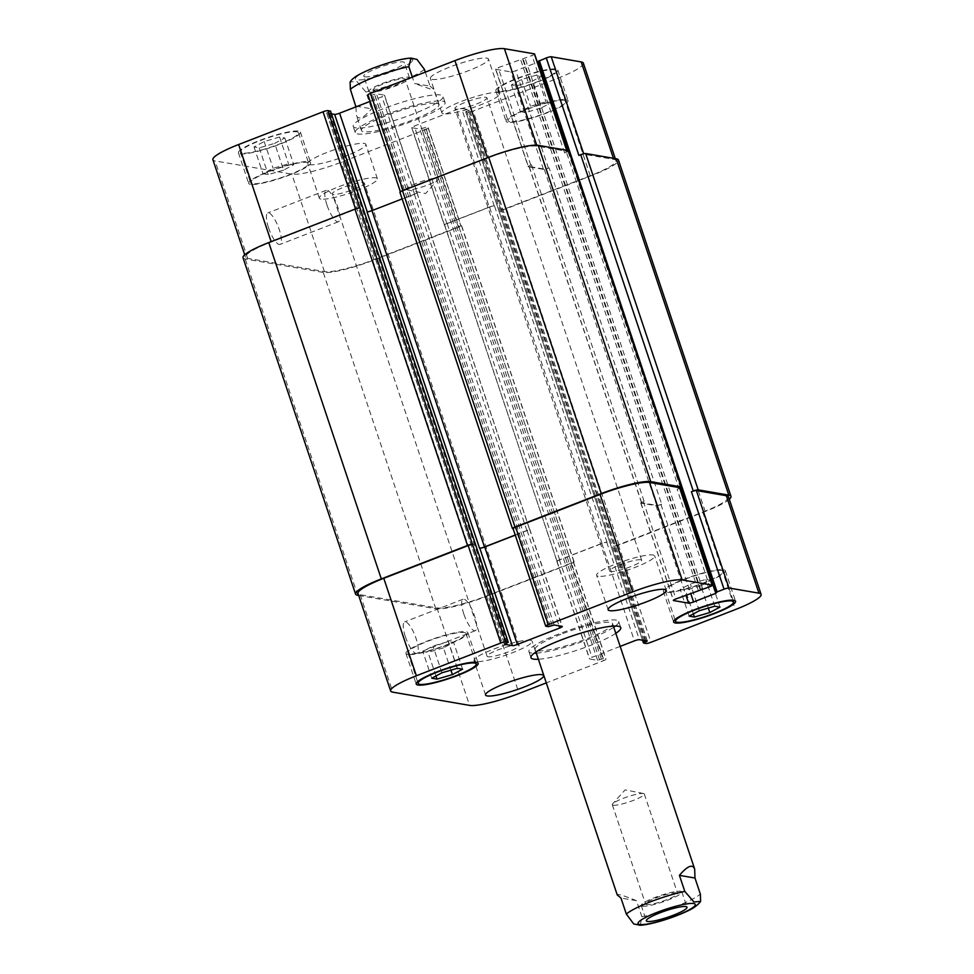 <?xml version="1.0" encoding="UTF-8"?>
<svg xmlns="http://www.w3.org/2000/svg" width="974" height="974" viewBox="0 0 974 974"><rect width="100%" height="100%" fill="white"/><g stroke="black" fill="none" stroke-linecap="round" stroke-linejoin="round"><path stroke-width="0.73" stroke-dasharray="4.87 3.65" d="M613.206 805.218A16.875 2.691 161.5 0 0 631.444 801.115A16.875 2.691 161.5 0 0 644.313 794.005A16.875 2.691 161.5 0 0 643.497 793.518A16.875 2.691 161.5 0 0 627.451 796.817A16.875 2.691 161.5 0 0 612.658 803.842A16.875 2.691 161.5 0 0 612.305 804.719A16.875 2.691 161.5 0 0 613.206 805.218M642.377 906.173A21.428 3.409 161.5 0 0 665.546 900.962A21.428 3.409 161.5 0 0 681.885 891.928A21.428 3.409 161.5 0 0 660.469 895.496A21.428 3.409 161.5 0 0 641.233 905.528A21.428 3.409 161.5 0 0 642.377 906.173M676.662 892.878A16.875 2.691 161.5 0 0 658.412 896.981A16.875 2.691 161.5 0 0 645.555 904.091A16.875 2.691 161.5 0 0 646.456 904.59A16.875 2.691 161.5 0 0 664.694 900.487A16.875 2.691 161.5 0 0 677.563 893.377A16.875 2.691 161.5 0 0 676.662 892.878M640.271 925.239L641.89 916.753L636.521 900.707L620.962 898.028M636.521 900.707C623.579 895.496 617.139 893.56 617.236 894.911M615.446 626.026A47.349 7.536 161.5 0 0 618.734 621.522A47.349 7.536 161.5 0 0 558.796 633.964A47.349 7.536 161.5 0 0 528.919 651.569A47.349 7.536 161.5 0 0 534.263 653.189M536.333 653.128A47.349 7.536 161.5 0 0 613.754 627.219M560.866 634.317A40.823 6.501 161.5 0 0 535.116 649.5A40.823 6.501 161.5 0 0 575.89 642.706A40.823 6.501 161.5 0 0 612.549 623.591A40.823 6.501 161.5 0 0 560.866 634.317M615.799 633.331A47.349 7.536 -18.5 0 1 538.379 659.24M355.997 106.129L371.557 108.808L365.932 91.994L356.788 81.402L350.104 82.023M355.924 106.872L356.326 115.151C358.432 120.362 363.509 118.244 371.557 108.808M425.321 72.113L430.021 86.138L414.461 83.46L412.343 77.153M430.021 86.138L433.759 89.255L432.103 89.608L414.461 83.46M407.315 189.893A16.875 2.691 -18.5 0 1 407.229 189.881A16.875 2.691 -18.5 0 1 406.414 189.394A16.875 2.691 -18.5 0 1 421.572 181.493A16.875 2.691 -18.5 0 1 438.422 178.68A16.875 2.691 -18.5 0 1 438.069 179.557A16.875 2.691 -18.5 0 1 423.398 186.545A16.875 2.691 -18.5 0 1 407.315 189.893M369.986 92.104A21.428 3.409 -18.5 0 1 368.854 91.471A21.428 3.409 -18.5 0 1 388.09 81.426A21.428 3.409 -18.5 0 1 409.494 77.859A21.428 3.409 -18.5 0 1 393.155 86.893A21.428 3.409 -18.5 0 1 369.986 92.104M404.271 78.809A16.875 2.691 -18.5 0 1 405.172 79.308A16.875 2.691 -18.5 0 1 392.315 86.418A16.875 2.691 -18.5 0 1 374.065 90.521A16.875 2.691 -18.5 0 1 373.164 90.022A16.875 2.691 -18.5 0 1 386.033 82.912A16.875 2.691 -18.5 0 1 404.271 78.809M364.873 76.812A21.428 3.409 161.5 0 0 388.042 71.601A21.428 3.409 161.5 0 0 404.38 62.58A21.428 3.409 161.5 0 0 382.977 66.147A21.428 3.409 161.5 0 0 363.728 76.179A21.428 3.409 161.5 0 0 364.873 76.812M442.549 101.101A47.349 7.536 -18.5 0 1 445.081 102.514A47.349 7.536 -18.5 0 1 402.566 124.684A47.349 7.536 -18.5 0 1 355.267 132.561A47.349 7.536 -18.5 0 1 391.365 112.619A47.349 7.536 -18.5 0 1 442.549 101.101M436.705 103.366A40.823 6.501 -18.5 0 1 438.884 104.583A40.823 6.501 -18.5 0 1 402.238 123.698A40.823 6.501 -18.5 0 1 361.451 130.492A40.823 6.501 -18.5 0 1 392.583 113.288A40.823 6.501 -18.5 0 1 436.705 103.366M440.504 94.977A47.349 7.536 161.5 0 0 389.32 106.495A47.349 7.536 161.5 0 0 353.221 126.45A47.349 7.536 161.5 0 0 400.521 118.572A47.349 7.536 161.5 0 0 443.036 96.389A47.349 7.536 161.5 0 0 440.504 94.977M268.544 227.758A16.875 4.724 68.8 0 0 280.001 244.413A16.875 4.724 68.8 0 0 278.308 226.966A16.875 4.724 68.8 0 0 267.801 212.941A16.875 4.724 68.8 0 0 268.544 227.758M326.996 205.088A16.875 4.724 -111.2 0 1 326.253 190.271A16.875 4.724 -111.2 0 1 336.773 204.297A16.875 4.724 -111.2 0 1 338.465 221.743A16.875 4.724 -111.2 0 1 326.996 205.088M405.379 636.704A16.875 4.724 68.8 0 0 416.835 653.359A16.875 4.724 68.8 0 0 415.143 635.912A16.875 4.724 68.8 0 0 404.636 621.887A16.875 4.724 68.8 0 0 405.379 636.704M463.831 614.034A16.875 4.724 -111.2 0 1 463.088 599.217A16.875 4.724 -111.2 0 1 473.595 613.243A16.875 4.724 -111.2 0 1 475.3 630.689A16.875 4.724 -111.2 0 1 463.831 614.034M598.243 576.255A30.62 4.87 -18.5 0 1 596.612 575.342A30.62 4.87 -18.5 0 1 624.103 561A30.62 4.87 -18.5 0 1 654.686 555.911A30.62 4.87 -18.5 0 1 631.347 568.804A30.62 4.87 -18.5 0 1 598.243 576.255M640.758 559.77A16.875 2.691 161.5 0 0 622.508 563.873A16.875 2.691 161.5 0 0 609.651 570.971A16.875 2.691 161.5 0 0 626.501 568.171A16.875 2.691 161.5 0 0 641.659 560.269A16.875 2.691 161.5 0 0 640.758 559.77M475.677 661.541A30.62 4.87 -18.5 0 1 474.046 660.628A30.62 4.87 -18.5 0 1 501.537 646.286A30.62 4.87 -18.5 0 1 532.121 641.196A30.62 4.87 -18.5 0 1 508.781 654.09A30.62 4.87 -18.5 0 1 475.677 661.541M518.192 645.056A16.875 2.691 161.5 0 0 499.942 649.159A16.875 2.691 161.5 0 0 487.085 656.269A16.875 2.691 161.5 0 0 503.935 653.457A16.875 2.691 161.5 0 0 519.081 645.555A16.875 2.691 161.5 0 0 518.192 645.056M700.866 585.776L685.452 590.281L680.217 589.38L690.383 583.974L705.797 579.469L711.032 580.37L700.866 585.776L708.329 608.093M693.366 613.9L685.452 590.281M689.166 616.14L680.217 589.38M699.332 610.722L690.383 583.974M714.746 606.218L705.797 579.469M719.981 607.119L711.032 580.37M443.462 647.844L428.061 652.361L422.813 651.46L432.98 646.042L448.393 641.537L453.628 642.438L443.462 647.844L450.925 670.161M435.962 675.98L428.061 652.361M431.774 678.208L422.813 651.46M441.94 672.803L432.98 646.042M457.342 668.286L448.393 641.537M462.577 669.187L453.628 642.438M666.947 591.681A30.62 4.87 -18.5 0 1 665.315 590.768A30.62 4.87 -18.5 0 1 692.794 576.425A30.62 4.87 -18.5 0 1 723.378 571.336A30.62 4.87 -18.5 0 1 700.038 584.23A30.62 4.87 -18.5 0 1 666.947 591.681M665.12 592.387A32.653 5.199 -18.5 0 1 663.379 591.413A32.653 5.199 -18.5 0 1 692.697 576.121A32.653 5.199 -18.5 0 1 725.313 570.691A32.653 5.199 -18.5 0 1 700.416 584.449A32.653 5.199 -18.5 0 1 665.12 592.387M409.543 653.749A30.62 4.87 -18.5 0 1 407.911 652.836A30.62 4.87 -18.5 0 1 435.402 638.506A30.62 4.87 -18.5 0 1 465.974 633.404A30.62 4.87 -18.5 0 1 442.634 646.31A30.62 4.87 -18.5 0 1 409.543 653.749M407.716 654.455A32.653 5.199 -18.5 0 1 405.975 653.493A32.653 5.199 -18.5 0 1 435.293 638.189A32.653 5.199 -18.5 0 1 467.91 632.759A32.653 5.199 -18.5 0 1 443.024 646.517A32.653 5.199 -18.5 0 1 407.716 654.455M620.17 646.395L592.022 657.316A4.079 0.645 161.5 0 0 589.453 658.826A4.079 0.645 161.5 0 0 589.672 658.948L597.573 660.311L603.356 658.655L605.828 659.069A4.079 0.645 -18.5 0 1 606.047 659.191A4.079 0.645 -18.5 0 1 603.466 660.713L546.292 682.896M443.511 113.8A30.62 4.87 -18.5 0 1 441.879 112.887A30.62 4.87 -18.5 0 1 469.371 98.544A30.62 4.87 -18.5 0 1 499.954 93.455A30.62 4.87 -18.5 0 1 476.615 106.349A30.62 4.87 -18.5 0 1 443.511 113.8M486.026 97.315A16.875 2.691 -18.5 0 1 486.915 97.814A16.875 2.691 -18.5 0 1 471.769 105.716A16.875 2.691 -18.5 0 1 454.919 108.528A16.875 2.691 -18.5 0 1 467.776 101.418A16.875 2.691 -18.5 0 1 486.026 97.315M432.006 79.405A30.62 4.87 161.5 0 0 465.097 71.954A30.62 4.87 161.5 0 0 488.437 59.061A30.62 4.87 161.5 0 0 457.865 64.15A30.62 4.87 161.5 0 0 430.374 78.492A30.62 4.87 161.5 0 0 432.006 79.405M320.945 199.086A30.62 4.87 -18.5 0 1 319.314 198.172A30.62 4.87 -18.5 0 1 346.805 183.843A30.62 4.87 -18.5 0 1 377.388 178.741A30.62 4.87 -18.5 0 1 354.049 191.647A30.62 4.87 -18.5 0 1 320.945 199.086M363.448 182.601A16.875 2.691 -18.5 0 1 364.349 183.112A16.875 2.691 -18.5 0 1 349.203 191.014A16.875 2.691 -18.5 0 1 332.341 193.814A16.875 2.691 -18.5 0 1 345.21 186.704A16.875 2.691 -18.5 0 1 363.448 182.601M309.44 164.691A30.62 4.87 161.5 0 0 342.531 157.24A30.62 4.87 161.5 0 0 365.871 144.347A30.62 4.87 161.5 0 0 335.299 149.436A30.62 4.87 161.5 0 0 307.808 163.778A30.62 4.87 161.5 0 0 309.44 164.691M541.02 108.041L525.607 112.546L520.372 111.645L530.538 106.239L545.939 101.722L551.187 102.623L541.02 108.041L532.06 81.28L542.226 75.875L536.991 74.974L521.589 79.478L511.423 84.896L516.658 85.797L532.06 81.28M516.658 85.797L525.607 112.546M511.423 84.896L520.372 111.645M521.589 79.478L530.538 106.239M536.991 74.974L545.939 101.722M542.226 75.875L551.187 102.623M283.617 170.109L268.203 174.614L262.968 173.713L273.134 168.307L288.548 163.802L293.783 164.703L283.617 170.109L274.668 143.361L284.834 137.943L279.587 137.042L264.185 141.559L254.019 146.964L259.254 147.865L274.668 143.361M259.254 147.865L268.203 174.614M254.019 146.964L262.968 173.713M264.185 141.559L273.134 168.307M279.587 137.042L288.548 163.802M284.834 137.943L293.783 164.703M509.658 121.58A30.62 4.87 -18.5 0 1 508.026 120.679A30.62 4.87 -18.5 0 1 535.505 106.336A30.62 4.87 -18.5 0 1 566.089 101.247A30.62 4.87 -18.5 0 1 542.749 114.141A30.62 4.87 -18.5 0 1 509.658 121.58M499.418 91.008A30.62 4.87 -18.5 0 1 497.787 90.095A30.62 4.87 -18.5 0 1 525.278 75.765A30.62 4.87 -18.5 0 1 555.862 70.664A30.62 4.87 -18.5 0 1 532.522 83.569A30.62 4.87 -18.5 0 1 499.418 91.008M507.831 122.298A32.653 5.199 -18.5 0 1 506.09 121.324A32.653 5.199 -18.5 0 1 535.408 106.032A32.653 5.199 -18.5 0 1 568.025 100.59A32.653 5.199 -18.5 0 1 543.127 114.348A32.653 5.199 -18.5 0 1 507.831 122.298M497.592 91.714A32.653 5.199 161.5 0 0 532.9 83.776A32.653 5.199 161.5 0 0 557.798 70.018A32.653 5.199 161.5 0 0 525.181 75.448A32.653 5.199 161.5 0 0 495.851 90.74A32.653 5.199 161.5 0 0 497.592 91.714M252.254 183.66A30.62 4.87 -18.5 0 1 250.622 182.747A30.62 4.87 -18.5 0 1 278.101 168.405A30.62 4.87 -18.5 0 1 308.685 163.315A30.62 4.87 -18.5 0 1 285.345 176.209A30.62 4.87 -18.5 0 1 252.254 183.66M242.027 153.076A30.62 4.87 -18.5 0 1 240.383 152.175A30.62 4.87 -18.5 0 1 267.874 137.833A30.62 4.87 -18.5 0 1 298.458 132.744A30.62 4.87 -18.5 0 1 275.118 145.637A30.62 4.87 -18.5 0 1 242.027 153.076M250.428 184.366A32.653 5.199 -18.5 0 1 248.687 183.392A32.653 5.199 -18.5 0 1 278.004 168.1A32.653 5.199 -18.5 0 1 310.621 162.67A32.653 5.199 -18.5 0 1 285.723 176.428A32.653 5.199 -18.5 0 1 250.428 184.366M240.201 153.795A32.653 5.199 161.5 0 0 275.496 145.844A32.653 5.199 161.5 0 0 300.394 132.087A32.653 5.199 161.5 0 0 267.777 137.529A32.653 5.199 161.5 0 0 238.447 152.821A32.653 5.199 161.5 0 0 240.201 153.795M583.353 63.127A40.823 6.501 -18.5 0 1 557.615 78.322L473.218 111.048A4.079 0.645 -18.5 0 1 468.263 112.241L465.718 111.766L469.602 109.843L461.603 108.431A4.079 0.645 161.5 0 0 456.648 109.636L414.267 126.072A4.079 0.645 161.5 0 0 411.698 127.582A4.079 0.645 161.5 0 0 411.917 127.704L419.818 129.067L425.614 127.399L428.073 127.825A4.079 0.645 -18.5 0 1 428.292 127.947A4.079 0.645 -18.5 0 1 425.711 129.469L341.314 162.195A40.823 6.501 -18.5 0 1 291.823 174.139L215.071 160.917A40.823 6.501 -18.5 0 1 212.892 159.699M330.49 111.158L326.655 112.996L331.464 113.848M370.12 101.369L381.978 96.767A4.079 0.645 161.5 0 0 384.547 95.257A4.079 0.645 161.5 0 0 384.328 95.135L376.427 93.772L370.644 95.428L368.172 95.014A4.079 0.645 -18.5 0 1 367.953 94.892M534.592 53.984A4.079 0.645 -18.5 0 1 532.023 55.494L498.189 67.681A4.079 0.645 161.5 0 0 495.608 69.191A4.079 0.645 161.5 0 0 495.827 69.312L510.863 71.906A4.079 0.645 161.5 0 0 515.818 70.712L537.392 62.348M538.525 61.886L539.133 61.459L538.391 61.301L716.146 592.545M360.599 208.059A4.079 0.645 161.5 0 0 355.644 209.252L271.247 241.978A40.823 6.501 161.5 0 0 245.497 257.16A40.823 6.501 161.5 0 0 247.676 258.378L324.427 271.6A40.823 6.501 161.5 0 0 373.931 259.656L458.328 226.93A4.079 0.645 161.5 0 0 460.897 225.408A4.079 0.645 161.5 0 0 460.678 225.286L428.073 127.825M515.27 535.152L527.117 530.562A4.079 0.645 161.5 0 0 529.698 529.04A4.079 0.645 161.5 0 0 529.479 528.919L416.945 192.584A4.079 0.645 -18.5 0 1 417.164 192.706A4.079 0.645 -18.5 0 1 414.583 194.228L372.202 210.664A4.079 0.645 -18.5 0 1 367.259 211.857L366.991 211.821M679.889 488.205A4.079 0.645 -18.5 0 1 678.988 488.571L566.454 152.248L564.628 152.955A4.079 0.645 161.5 0 0 567.209 151.433A4.079 0.645 161.5 0 0 566.99 151.311L537.039 146.161A40.823 6.501 161.5 0 0 487.536 158.092L403.139 190.831A4.079 0.645 161.5 0 0 400.57 192.341A4.079 0.645 161.5 0 0 400.789 192.462L368.172 95.014M528.432 166.773A4.079 0.645 -18.5 0 1 528.212 166.651A4.079 0.645 -18.5 0 1 530.793 165.13L531.524 164.85A4.079 0.645 -18.5 0 0 528.943 166.371A4.079 0.645 -18.5 0 0 529.162 166.493L544.21 169.086A4.079 0.645 -18.5 0 0 549.153 167.893L548.423 168.173A4.079 0.645 -18.5 0 1 543.48 169.366L528.432 166.773L495.827 69.312M729.283 499.26A40.823 6.501 -18.5 0 1 705.225 511.508L619.001 544.953A4.079 0.645 -18.5 0 1 614.058 546.146L500.867 209.702A4.079 0.645 161.5 0 0 505.823 208.509L590.22 175.77A40.823 6.501 161.5 0 0 615.97 160.588A40.823 6.501 161.5 0 0 613.79 159.371L583.84 154.221A4.079 0.645 161.5 0 0 578.885 155.414M489.265 207.085A4.079 0.645 -18.5 0 1 494.208 205.891L494.475 205.94A4.079 0.645 -18.5 0 0 489.52 207.133L447.139 223.57A4.079 0.645 -18.5 0 0 444.57 225.091A4.079 0.645 -18.5 0 0 444.789 225.213L444.521 225.164A4.079 0.645 -18.5 0 1 444.302 225.043A4.079 0.645 -18.5 0 1 446.883 223.521L489.265 207.085L456.648 109.636M416.677 192.548A4.079 0.645 -18.5 0 1 416.896 192.669A4.079 0.645 -18.5 0 1 414.327 194.179L402.152 198.903M243.025 257.757A40.823 6.501 161.5 0 0 245.205 258.974L323.246 272.416A40.823 6.501 161.5 0 0 372.75 260.484L458.973 227.039A4.079 0.645 161.5 0 0 461.554 225.518A4.079 0.645 161.5 0 0 461.335 225.396L460.678 225.286M501.525 209.812A4.079 0.645 161.5 0 0 506.468 208.619L592.691 175.174A40.823 6.501 161.5 0 0 618.441 159.992M399.912 192.231A4.079 0.645 161.5 0 0 400.131 192.353L400.789 192.462M566.454 152.248A4.079 0.645 161.5 0 0 569.035 150.726M358.7 595.467L435.78 608.75A40.823 6.501 -18.5 0 0 485.283 596.806L571.507 563.362A4.079 0.645 -18.5 0 0 574.088 561.852A4.079 0.645 -18.5 0 0 573.869 561.73L573.211 561.621A4.079 0.645 -18.5 0 1 573.43 561.742A4.079 0.645 -18.5 0 1 570.861 563.252L486.464 595.991A40.823 6.501 -18.5 0 1 436.961 607.922L360.21 594.712A40.823 6.501 -18.5 0 1 358.03 593.495M679.742 487.767A4.079 0.645 -18.5 0 1 677.161 489.289L709.766 586.738M661.687 504.215A4.079 0.645 161.5 0 1 656.744 505.409L641.696 502.815A4.079 0.645 161.5 0 1 641.476 502.694A4.079 0.645 161.5 0 1 644.058 501.184L643.327 501.464A4.079 0.645 161.5 0 0 640.746 502.986A4.079 0.645 161.5 0 0 640.965 503.108L656.013 505.689A4.079 0.645 161.5 0 0 660.956 504.495L661.687 504.215L549.153 167.893M728.503 496.923A40.823 6.501 -18.5 0 1 702.753 512.105L618.356 544.831A4.079 0.645 -18.5 0 1 613.401 546.024L646.018 643.485M557.323 561.535A4.079 0.645 161.5 0 1 557.104 561.414A4.079 0.645 161.5 0 1 559.673 559.892L602.054 543.455A4.079 0.645 161.5 0 1 607.009 542.262L606.741 542.226A4.079 0.645 161.5 0 0 601.798 543.419L559.417 559.855A4.079 0.645 161.5 0 0 556.836 561.377A4.079 0.645 161.5 0 0 557.055 561.499L444.789 225.213M515.222 535.03L526.861 530.513A4.079 0.645 161.5 0 0 529.43 528.992A4.079 0.645 161.5 0 0 529.211 528.87M614.058 546.146L613.401 546.024M678.988 488.571L677.161 489.289M641.89 916.753A40.823 6.501 161.5 0 0 700.355 894.083M411.442 61.983A30.206 4.809 -18.5 0 1 367.588 78.882A30.206 4.809 -18.5 0 1 366.699 70.992A30.206 4.809 -18.5 0 1 411.089 58.89A30.206 4.809 -18.5 0 1 411.442 61.983M424.384 69.324A40.823 6.501 -18.5 0 1 365.932 91.994M247.676 258.378L215.071 160.917M414.583 194.228L381.978 96.767M416.945 192.584L384.328 95.135M537.039 146.161L536.711 145.187M566.99 151.311L566.625 150.227M564.628 152.955L532.023 55.494M530.793 165.13L498.189 67.681M543.48 169.366L510.863 71.906M548.423 168.173L515.818 70.712M613.79 159.371L613.425 158.287M590.22 175.77L557.615 78.322M505.823 208.509L473.218 111.048M500.867 209.702L468.263 112.241M494.208 205.891L461.603 108.431M446.883 223.521L414.267 126.072M444.521 225.164L411.917 127.704M458.328 226.93L425.711 129.469M373.931 259.656L341.314 162.195M324.427 271.6L291.823 174.139M360.21 594.712L392.814 692.161M527.117 530.562L559.003 625.844M529.479 528.919L562.083 626.379M513.322 528.797L545.927 626.258M643.327 501.464L675.932 598.925M640.965 503.108L673.46 600.215M656.013 505.689L685.903 595.053M660.956 504.495L690.639 593.215M702.753 512.105L735.358 609.566M618.356 544.831L650.961 642.292M606.741 542.226L639.358 639.687M601.798 543.419L634.403 640.88M559.417 559.855L592.022 657.316M557.055 561.499L589.672 658.948M570.861 563.252L603.466 660.713M573.211 561.621L605.828 659.069M486.464 595.991L519.069 693.451M436.961 607.922L469.578 705.383M326.74 113.045L504.447 644.143M505.433 643.631L327.678 112.387M507.259 642.925L329.504 111.669M357.738 595.309L245.205 258.974M435.78 608.75L323.246 272.416M485.283 596.806L372.75 260.484M571.507 563.362L458.973 227.039M573.869 561.73L461.335 225.396M603.356 658.655L425.614 127.399M601.384 659.13L423.629 127.886M599.558 659.836L421.803 128.592M597.573 660.311L419.818 129.067M559.673 559.892L447.139 223.57M602.054 543.455L489.52 207.133M607.009 542.262L494.475 205.94M647.26 641.038L469.517 109.794M646.03 640.831L468.567 110.452M643.838 640.454L466.741 111.158M643.546 643.059L465.803 111.815M619.001 544.953L506.468 208.619M705.225 511.508L592.691 175.174M716.791 592.655L539.048 61.411M680.57 487.877L567.659 150.41M656.744 505.409L544.21 169.086M641.696 502.815L529.162 166.493M644.058 501.184L531.524 164.85M698.224 590.281L520.469 59.037M700.196 589.806L522.454 58.55M700.854 589.915L523.099 58.671M702.826 589.428L525.083 58.184M512.665 528.687L400.131 192.353M548.386 626.672L370.644 95.428M550.371 626.197L372.616 94.953M552.197 625.491L374.442 94.247M554.182 625.016L376.427 93.772M526.861 530.513L414.327 194.179M643.497 793.518L625.125 789.865L612.658 803.842M641.233 905.528L646.346 920.82M681.885 891.928L686.999 907.22M612.305 804.719L645.555 904.091M644.313 794.005L677.563 893.377M528.919 651.569L530.964 657.694M618.734 621.522L620.779 627.633M535.116 649.5L535.956 651.996M612.549 623.591L613.377 626.087M407.229 189.881L425.601 193.534L438.069 179.557M409.494 77.859L404.38 62.58M368.854 91.471L363.728 76.179M438.422 178.68L405.172 79.308M406.414 189.394L373.164 90.022M445.081 102.514L443.036 96.389M355.267 132.561L353.221 126.45M438.884 104.583L433.759 89.255M361.451 130.492L356.326 115.151M326.253 190.271L267.801 212.941M338.465 221.743L280.001 244.413M463.088 599.217L404.636 621.887M475.3 630.689L416.835 653.359M666.192 590.305L654.686 555.911M608.129 609.736L596.612 575.342M543.626 675.591L532.121 641.196M485.563 695.022L474.046 660.628M665.315 590.768L674.97 619.622M723.378 571.336L733.032 600.203M663.379 591.413L673.606 621.984M725.313 570.691L735.553 601.262M407.911 652.836L417.566 681.703M465.974 633.404L475.641 662.271M405.975 653.493L416.202 684.065M467.91 632.759L478.149 663.343M499.954 93.455L488.437 59.061M441.879 112.887L430.374 78.492M641.659 560.269L486.915 97.814M609.651 570.971L454.919 108.528M377.388 178.741L365.871 144.347M319.314 198.172L307.808 163.778M519.081 645.555L364.349 183.112M487.085 656.269L332.341 193.814M497.787 90.095L508.026 120.679M555.862 70.664L566.089 101.247M495.851 90.74L506.09 121.324M557.798 70.018L568.025 100.59M240.383 152.175L250.622 182.747M298.458 132.744L308.685 163.315M238.447 152.821L248.687 183.392M300.394 132.087L310.621 162.67M244.718 254.823L245.497 257.16M384.547 95.257L417.164 192.706M400.363 191.732L400.57 192.341M566.807 150.264L567.209 151.433M495.608 69.191L528.212 166.651M615.3 158.616L615.97 160.588M411.698 127.582L444.302 225.043M428.292 127.947L460.897 225.408M529.698 529.04L562.302 626.501M640.746 502.986L673.363 600.434M556.836 561.377L589.453 658.826M573.43 561.742L606.047 659.191M504.398 644.24L326.655 112.996M574.088 561.852L461.554 225.518M557.104 561.414L444.57 225.091M647.345 641.087L469.602 109.843M642.536 640.222L465.718 111.766M680.984 487.645L568.171 150.495M716.888 592.703L539.133 61.459M641.476 502.694L528.943 166.371M529.43 528.992L416.896 192.669"/><path stroke-width="1.46" d="M647.491 921.453A21.428 3.409 -18.5 0 1 646.346 920.82A21.428 3.409 -18.5 0 1 665.583 910.787A21.428 3.409 -18.5 0 1 686.999 907.22A21.428 3.409 -18.5 0 1 670.66 916.242A21.428 3.409 -18.5 0 1 647.491 921.453M694.986 878.037L700.355 894.083L700.623 901.376L693.938 901.997L684.795 891.405L679.426 875.358L694.986 878.037L694.657 869.003C692.551 863.792 687.474 865.91 679.426 875.358M535.956 651.996L617.236 894.911L620.962 898.028L626.343 914.075L633.745 923.973L640.271 925.239M534.263 653.189A47.349 7.536 161.5 0 0 536.333 653.128M613.754 627.219A47.349 7.536 161.5 0 0 615.446 626.026M538.379 659.24A47.349 7.536 -18.5 0 1 530.964 657.694A47.349 7.536 -18.5 0 1 560.841 640.076A47.349 7.536 -18.5 0 1 620.779 627.633A47.349 7.536 -18.5 0 1 615.799 633.331M411.04 58.123C403.163 58.355 390.367 61.739 372.677 68.265C357.178 74.754 352.649 78.017 350.104 82.023L350.372 89.316L355.924 106.872M412.343 77.153L408.837 66.646L411.04 58.099L416.982 59.426L424.384 69.324L425.321 72.113M609.761 610.649A30.62 4.87 -18.5 0 1 608.129 609.736A30.62 4.87 -18.5 0 1 635.608 595.394A30.62 4.87 -18.5 0 1 666.192 590.305A30.62 4.87 -18.5 0 1 642.852 603.198A30.62 4.87 -18.5 0 1 609.761 610.649M487.195 695.935A30.62 4.87 -18.5 0 1 485.563 695.022A30.62 4.87 -18.5 0 1 513.042 680.692A30.62 4.87 -18.5 0 1 543.626 675.591A30.62 4.87 -18.5 0 1 520.286 688.484A30.62 4.87 -18.5 0 1 487.195 695.935M694.413 617.041L689.166 616.14L699.332 610.722L714.746 606.218L719.981 607.119L709.815 612.524L694.413 617.041L693.366 613.9M709.815 612.524L708.329 608.093M437.009 679.109L431.774 678.208L441.94 672.803L457.342 668.286L462.577 669.187L452.411 674.605L437.009 679.109L435.962 675.98M452.411 674.605L450.925 670.161M677.174 622.252A30.62 4.87 161.5 0 0 710.265 614.813A30.62 4.87 161.5 0 0 733.617 601.908A30.62 4.87 161.5 0 0 703.033 607.009A30.62 4.87 161.5 0 0 675.542 621.339A30.62 4.87 161.5 0 0 677.174 622.252M675.347 622.958A32.653 5.199 -18.5 0 1 673.606 621.984A32.653 5.199 -18.5 0 1 702.924 606.692A32.653 5.199 -18.5 0 1 735.553 601.262A32.653 5.199 -18.5 0 1 710.655 615.02A32.653 5.199 -18.5 0 1 675.347 622.958M419.77 684.332A30.62 4.87 161.5 0 0 452.873 676.881A30.62 4.87 161.5 0 0 476.213 663.988A30.62 4.87 161.5 0 0 445.629 669.077A30.62 4.87 161.5 0 0 418.138 683.419A30.62 4.87 161.5 0 0 419.77 684.332M417.943 685.039A32.653 5.199 -18.5 0 1 416.202 684.065A32.653 5.199 -18.5 0 1 445.532 668.773A32.653 5.199 -18.5 0 1 478.149 663.343A32.653 5.199 -18.5 0 1 453.251 677.088A32.653 5.199 -18.5 0 1 417.943 685.039M546.292 682.896L519.069 693.451A40.823 6.501 -18.5 0 1 469.578 705.383L392.814 692.161A40.823 6.501 -18.5 0 1 390.647 690.956A40.823 6.501 -18.5 0 1 416.385 675.761L500.782 643.035A4.079 0.645 -18.5 0 1 505.737 641.842L508.282 642.316L504.483 644.289L512.397 645.64A4.079 0.645 161.5 0 0 517.352 644.447L559.733 628.011A4.079 0.645 161.5 0 0 562.302 626.501A4.079 0.645 161.5 0 0 562.083 626.379L554.182 625.016L548.386 626.672L545.927 626.258A4.079 0.645 -18.5 0 1 545.708 626.136A4.079 0.645 -18.5 0 1 548.289 624.614L632.686 591.888A40.823 6.501 -18.5 0 1 682.177 579.944L712.128 585.106A4.079 0.645 -18.5 0 1 712.347 585.228A4.079 0.645 -18.5 0 1 709.766 586.738L675.932 598.925A4.079 0.645 161.5 0 0 673.363 600.434A4.079 0.645 161.5 0 0 673.582 600.556L688.618 603.149A4.079 0.645 161.5 0 0 693.573 601.956L715.853 593.312L717.095 591.888L724.035 589.197A4.079 0.645 -18.5 0 1 728.978 588.004L758.929 593.166A40.823 6.501 -18.5 0 1 761.108 594.371A40.823 6.501 -18.5 0 1 735.358 609.566L650.961 642.292A4.079 0.645 -18.5 0 1 646.018 643.485L643.461 643.01L647.26 641.038L639.358 639.687A4.079 0.645 161.5 0 0 634.403 640.88L620.17 646.395M244.718 254.823L212.892 159.699A40.823 6.501 -18.5 0 1 238.642 144.517L323.039 111.791A4.079 0.645 -18.5 0 1 327.982 110.598L330.49 111.158M331.464 113.848L334.642 114.396A4.079 0.645 161.5 0 0 339.597 113.203L370.12 101.369M400.363 191.732L367.953 94.892A4.079 0.645 -18.5 0 1 370.534 93.37L454.931 60.631A40.823 6.501 -18.5 0 1 504.422 48.7L534.373 53.862A4.079 0.645 -18.5 0 1 534.592 53.984L566.807 150.264M537.392 62.348L538.525 61.886M538.391 61.301L546.28 57.953A4.079 0.645 -18.5 0 1 551.235 56.76L581.186 61.922A40.823 6.501 -18.5 0 1 583.353 63.127L615.3 158.616M402.152 198.903L371.946 210.627A4.079 0.645 -18.5 0 1 366.991 211.821L479.525 548.143A4.079 0.645 161.5 0 0 484.48 546.95L515.222 535.03M327.982 110.598L359.942 207.937A4.079 0.645 161.5 0 0 354.999 209.13L268.775 242.575A40.823 6.501 161.5 0 0 243.025 257.757L355.559 594.091A40.823 6.501 -18.5 0 1 381.309 578.909L467.532 545.464A4.079 0.645 -18.5 0 1 472.475 544.271L505.737 641.842M761.108 594.371L728.503 496.923A40.823 6.501 -18.5 0 0 726.324 495.705L696.373 490.543A4.079 0.645 -18.5 0 0 691.418 491.736L693.257 491.03A4.079 0.645 -18.5 0 1 698.2 489.837L728.796 495.109A40.823 6.501 -18.5 0 1 730.975 496.326L618.441 159.992A40.823 6.501 161.5 0 0 616.262 158.774L585.666 153.515A4.079 0.645 161.5 0 0 580.723 154.708L578.885 155.414L546.28 57.953M681.569 487.061L569.035 150.726A4.079 0.645 161.5 0 0 568.816 150.605L538.22 145.333A40.823 6.501 161.5 0 0 488.717 157.277L402.493 190.721A4.079 0.645 161.5 0 0 399.912 192.231L512.446 528.565A4.079 0.645 -18.5 0 1 515.027 527.044L601.25 493.599A40.823 6.501 -18.5 0 1 650.754 481.667L681.35 486.939A4.079 0.645 -18.5 0 1 681.569 487.061A4.079 0.645 -18.5 0 1 679.889 488.205M390.647 690.956L358.03 593.495A40.823 6.501 -18.5 0 1 383.78 578.3L468.177 545.574A4.079 0.645 -18.5 0 1 473.133 544.381M479.525 548.143L479.792 548.192A4.079 0.645 161.5 0 0 484.735 546.998L515.27 535.152M545.708 626.136L513.103 528.675A4.079 0.645 -18.5 0 1 515.672 527.153L600.069 494.427A40.823 6.501 -18.5 0 1 649.573 482.483L679.523 487.645A4.079 0.645 -18.5 0 1 679.742 487.767L712.347 585.228M358.7 595.467L357.738 595.309A40.823 6.501 -18.5 0 1 355.559 594.091M730.975 496.326A40.823 6.501 -18.5 0 1 729.283 499.26M513.128 528.76L512.665 528.687A4.079 0.645 -18.5 0 1 512.446 528.565M657.073 912.37A30.206 4.809 161.5 0 0 648.051 923.924A30.206 4.809 161.5 0 0 694.876 905.759A30.206 4.809 161.5 0 0 657.073 912.37M684.795 891.405A40.823 6.501 161.5 0 0 650.376 901.851A40.823 6.501 161.5 0 0 626.343 914.075M350.372 89.316A40.823 6.501 -18.5 0 1 408.837 66.646M271.137 241.662L238.642 144.517M355.534 208.935L323.039 111.791M372.165 210.542L339.597 113.203M367.247 211.833L334.642 114.396M403.029 190.502L370.534 93.37M487.426 157.776L454.931 60.631M536.711 145.187L504.422 48.7M566.625 150.227L534.373 53.862M583.694 153.77L551.235 56.76M613.425 158.287L581.186 61.922M383.78 578.3L416.385 675.761M468.177 545.574L500.782 643.035M479.792 548.192L512.397 645.64M484.735 546.998L517.352 644.447M559.003 625.844L559.733 628.011M515.672 527.153L548.289 624.614M600.069 494.427L632.686 591.888M649.573 482.483L682.177 579.944M679.523 487.645L712.128 585.106M685.903 595.053L688.618 603.149M690.639 593.215L693.573 601.956M696.373 490.543L728.978 588.004M691.418 491.736L724.035 589.197M726.324 495.705L758.929 593.166M508.197 642.268L330.454 111.024M472.475 544.271L359.942 207.937M467.532 545.464L354.999 209.13M381.309 578.909L268.775 242.575M646.322 641.696L646.03 640.831M644.496 642.402L643.838 640.454M728.796 495.109L616.262 158.774M698.2 489.837L585.666 153.515M693.257 491.03L580.723 154.708M717.095 591.888L539.34 60.644M715.853 593.312L680.57 487.877M567.659 150.41L538.098 62.068M681.35 486.939L568.816 150.605M650.754 481.667L538.22 145.333M601.25 493.599L488.717 157.277M515.027 527.044L402.493 190.721M484.48 546.95L371.946 210.627M639.687 925.276C649.5 924.959 670.818 918.762 685.988 911.725C692.843 908.791 697.725 905.345 700.623 901.376M613.377 626.087L694.657 869.003M674.97 619.622L675.542 621.339M733.032 600.203L733.617 601.908M417.566 681.703L418.138 683.419M475.641 662.271L476.213 663.988M508.282 642.316L330.539 111.073M643.461 643.01L642.536 640.222M716.06 592.496L680.984 487.645M568.171 150.495L538.305 61.252"/></g></svg>
